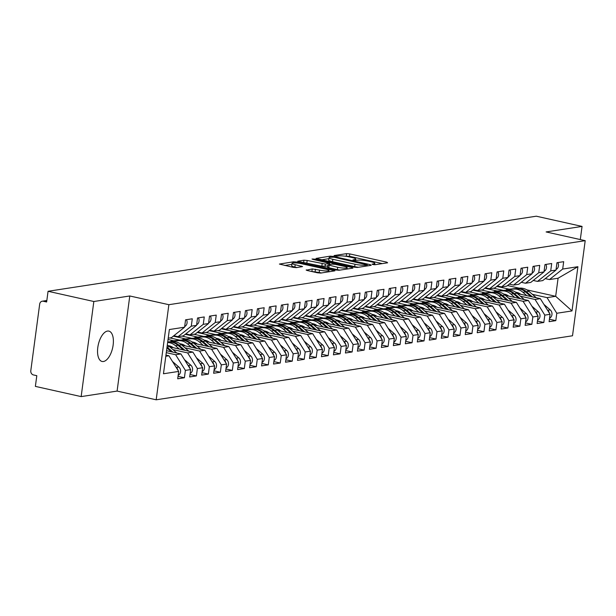 <?xml version="1.0" encoding="UTF-8"?>
<svg xmlns="http://www.w3.org/2000/svg" width="616" height="616" viewBox="0 0 616 616"><rect width="100%" height="100%" fill="white"/><g stroke="black" fill="none" stroke-linecap="round" stroke-linejoin="round"><path stroke-width="0.92" d="M372.849 264.526L375.113 264.718L387.61 262.793L386.733 262.154L349.803 253.915L346.577 253.638L334.08 255.555L336.952 256.202L338.569 255.948A7.631 1.217 7.6 0 1 348.895 256.834L351.975 257.526A7.631 1.217 7.6 0 1 355.779 259.113A7.631 1.217 7.6 0 1 354.778 259.567L352.937 259.913L353.776 260.26L357.65 260.206A7.631 1.217 7.6 0 1 367.975 261.099L371.055 261.785A7.631 1.217 7.6 0 1 374.859 263.371A7.631 1.217 7.6 0 1 373.858 263.825L372.018 264.172L372.849 264.526M103.434 361.507A15.554 7.346 102.6 0 0 112.913 346.5A15.554 7.346 102.6 0 0 108.855 331.108A15.554 7.346 102.6 0 0 107.492 331.069A15.554 7.346 102.6 0 0 98.013 346.077A15.554 7.346 102.6 0 0 102.079 361.469A15.554 7.346 102.6 0 0 103.434 361.507M306.291 269.846L307.161 270.486L317.525 272.803L320.751 273.073L334.942 270.801L296.827 262.062L293.593 261.785L279.41 264.064L293.108 267.352L296.335 267.629L302.587 266.574L295.195 264.688A6.383 1.016 7.6 0 1 292.015 263.363A6.383 1.016 7.6 0 1 301.486 263.725L325.795 269.146A6.383 1.016 7.6 0 1 328.975 270.478A6.383 1.016 7.6 0 1 319.504 270.116L312.227 268.938L306.237 270.208M580.303 239.57L582.058 226.419L536.282 216.201L48.063 291.283L46.639 301.986L43.297 301.239A3.642 3.157 -98.7 0 0 42.265 301.201A3.642 3.157 -98.7 0 0 39.686 304.104L30.8 370.678A3.642 3.157 -98.7 0 0 33.457 374.944L36.806 375.691L35.374 386.386L81.15 396.604L117.094 391.075L156.179 399.799L168.869 304.697L129.784 295.973L93.84 301.501L48.063 291.283M582.058 226.419L546.115 231.939L585.2 240.664L168.869 304.697M354.1 267.175L357.326 267.452L371.202 265.319L370.324 264.68L333.395 256.433L330.168 256.156L315.977 258.435L354.1 267.175M352.914 268.129L339.039 270.262L335.812 269.985L297.697 261.246L303.942 260.191L307.176 260.468L325.379 264.087L329.629 263.34L312.851 259.367L312.019 259.02L314.499 259.113L352.036 267.49L352.914 268.129M156.179 399.799L572.51 335.774L585.2 240.664M526.88 289.874L555.67 296.304L572.01 310.926L577.908 266.705L562.693 269.046L563.678 261.677L556.972 262.709L555.986 270.077L550.712 270.886L551.697 263.517L544.991 264.549L544.005 271.918L538.738 272.734L539.716 265.357L533.009 266.389L532.024 273.766L526.757 274.574L527.735 267.205L521.028 268.237L520.043 275.606L514.776 276.415L515.754 269.046L509.047 270.077L508.061 277.446L502.795 278.263L503.773 270.886L497.066 271.918L496.08 279.294L490.813 280.103L491.791 272.734L485.085 273.766L484.099 281.135L478.832 281.943L479.81 274.574L473.103 275.606L472.118 282.975L466.851 283.784L467.837 276.415L461.122 277.446L460.137 284.815L454.87 285.632L455.855 278.255L449.141 279.287L448.163 286.663L442.889 287.472L443.874 280.103L437.16 281.135L436.182 288.504L430.907 289.312L431.893 281.943L425.179 282.975L424.201 290.344L418.926 291.16L419.912 283.784L413.197 284.815L412.22 292.192L406.945 293L407.931 285.632L401.216 286.663L400.238 294.032L394.964 294.841L395.949 287.472L389.235 288.504L388.257 295.873L382.983 296.689L383.968 289.312L377.262 290.344L376.276 297.721L371.001 298.529L371.987 291.16L365.28 292.192L364.295 299.561L359.02 300.369L360.006 293L353.299 294.032L352.314 301.401L347.039 302.21L348.025 294.841L341.318 295.873L340.332 303.241L335.058 304.058L336.043 296.681L329.337 297.721L328.351 305.089L323.077 305.898L324.062 298.529L317.356 299.561L316.37 306.93L311.095 307.738L312.081 300.369L305.374 301.401L304.389 308.77L299.114 309.586L300.1 302.21L293.393 303.241L292.408 310.618L287.141 311.426L288.119 304.058L281.412 305.089L280.426 312.458L275.16 313.267L276.137 305.898L269.431 306.93L268.445 314.299L263.178 315.115L264.156 307.738L257.45 308.77L256.464 316.147L251.197 316.955L252.175 309.586L245.468 310.618L244.483 317.987L239.216 318.795L240.194 311.426L233.487 312.458L232.501 319.827L227.235 320.636L228.213 313.267L221.506 314.299L220.52 321.668L215.254 322.484L216.239 315.107L209.525 316.147L208.539 323.515L203.272 324.324L204.258 316.955L197.544 317.987L196.566 325.356L191.291 326.164L192.277 318.795L185.562 319.827L184.584 327.196L171.34 337.707L168.214 338.192M572.01 310.926L556.795 313.267L547.047 297.628L532.37 294.348M549.433 319.219L555.809 320.643L556.795 313.267M555.809 320.643L549.102 321.675L550.088 314.299L544.813 315.115L535.065 299.468L520.389 296.196M537.452 321.059L543.828 322.484L544.813 315.115M543.828 322.484L537.121 323.515L538.107 316.147L532.832 316.955L523.084 301.309L508.408 298.036M525.471 322.9L531.847 324.324L532.832 316.955M531.847 324.324L525.14 325.356L526.126 317.987L520.851 318.795L511.103 303.157L496.427 299.877M513.49 324.74L519.873 326.164L520.851 318.795M519.873 326.164L513.159 327.196L514.144 319.827L508.87 320.643L499.122 304.997L484.445 301.725M501.509 326.588L507.892 328.012L508.87 320.643M507.892 328.012L501.178 329.044L502.163 321.675L496.889 322.484L487.14 306.837L472.464 303.565M489.528 328.428L495.911 329.853L496.889 322.484M495.911 329.853L489.196 330.884L490.182 323.515L484.908 324.324L475.159 308.685L460.483 305.405M477.546 330.268L483.93 331.693L484.908 324.324M483.93 331.693L477.215 332.725L478.201 325.356L472.926 326.164L463.178 310.526L448.502 307.253M465.565 332.116L471.948 333.541L472.926 326.164M471.948 333.541L465.234 334.573L466.22 327.196L460.945 328.012L451.197 312.366L436.521 309.093M453.584 333.957L459.967 335.381L460.945 328.012M459.967 335.381L453.253 336.413L454.238 329.044L448.972 329.853L439.216 314.214L424.54 310.934M441.603 335.797L447.986 337.221L448.972 329.853M447.986 337.221L441.272 338.253L442.257 330.884L436.99 331.693L427.235 316.054L412.558 312.774M429.622 337.645L436.005 339.07L436.99 331.693M436.005 339.07L429.298 340.101L430.276 332.725L425.009 333.541L415.253 317.895L400.577 314.622M417.64 339.485L424.024 340.91L425.009 333.541M424.024 340.91L417.317 341.942L418.295 334.573L413.028 335.381L403.272 319.735L388.596 316.462M405.659 341.326L412.042 342.75L413.028 335.381M412.042 342.75L405.336 343.782L406.314 336.413L401.047 337.221L391.291 321.583L376.615 318.303M393.678 343.166L400.061 344.59L401.047 337.221M400.061 344.59L393.355 345.622L394.332 338.253L389.066 339.07L379.31 323.423L364.641 320.151M381.697 345.014L388.08 346.438L389.066 339.07M388.08 346.438L381.373 347.47L382.351 340.101L377.084 340.91L367.329 325.263L352.66 321.991M369.715 346.854L376.099 348.279L377.084 340.91M376.099 348.279L369.392 349.31L370.37 341.942L365.103 342.75L355.355 327.111L340.679 323.831M357.734 348.695L364.118 350.119L365.103 342.75M364.118 350.119L357.411 351.151L358.397 343.782L353.122 344.59L343.374 328.952L328.698 325.679M345.753 350.543L352.136 351.967L353.122 344.59M352.136 351.967L345.43 352.999L346.415 345.622L341.141 346.438L331.393 330.792L316.716 327.52M333.772 352.383L340.155 353.807L341.141 346.438M340.155 353.807L333.449 354.839L334.434 347.47L329.16 348.279L319.411 332.64L304.735 329.36M321.798 354.223L328.174 355.648L329.16 348.279M328.174 355.648L321.467 356.679L322.453 349.31L317.178 350.119L307.43 334.48L292.754 331.2M309.817 356.071L316.193 357.496L317.178 350.119M316.193 357.496L309.486 358.527L310.472 351.151L305.197 351.967L295.449 336.321L280.773 333.048M297.836 357.911L304.212 359.336L305.197 351.967M304.212 359.336L297.505 360.368L298.49 352.999L293.216 353.807L283.468 338.161L268.792 334.888M285.855 359.752L292.23 361.176L293.216 353.807M292.23 361.176L285.524 362.208L286.509 354.839L281.235 355.648L271.487 340.009L256.81 336.729M273.874 361.592L280.249 363.017L281.235 355.648M280.249 363.017L273.543 364.048L274.528 356.679L269.254 357.496L259.505 341.849L244.829 338.577M261.892 363.44L268.276 364.865L269.254 357.496M268.276 364.865L261.561 365.896L262.547 358.527L257.272 359.336L247.524 343.69L232.848 340.417M249.911 365.28L256.295 366.705L257.272 359.336M256.295 366.705L249.58 367.737L250.566 360.368L245.291 361.176L235.543 345.538L220.867 342.257M237.93 367.121L244.313 368.545L245.291 361.176M244.313 368.545L237.599 369.577L238.585 362.208L233.31 363.017L223.562 347.378L208.886 344.105M225.949 368.969L232.332 370.393L233.31 363.017M232.332 370.393L225.618 371.425L226.603 364.048L221.329 364.865L211.581 349.218L196.904 345.946M213.968 370.809L220.351 372.233L221.329 364.865M220.351 372.233L213.636 373.265L214.622 365.896L209.348 366.705L199.599 351.066L184.923 347.786M201.986 372.649L208.37 374.074L209.348 366.705M208.37 374.074L201.655 375.106L202.641 367.737L197.374 368.545L187.618 352.906L172.942 349.626M190.005 374.497L196.389 375.922L197.374 368.545M196.389 375.922L189.674 376.954L190.66 369.577L185.393 370.393L175.637 354.747L166.281 352.66M178.024 376.338L184.407 377.762L185.393 370.393M184.407 377.762L177.701 378.794L178.679 371.425L163.463 373.766L169.369 329.537L184.584 327.196M173.828 335.735L178.047 336.675L183.322 335.866L196.566 325.356M191.291 326.164L178.047 336.675M165.796 356.264L168.93 355.779L165.95 355.116M178.679 371.425L168.93 355.779M185.809 333.895L190.028 334.835L195.303 334.026L208.539 323.515M203.272 324.324L190.028 334.835M175.637 354.747L180.911 353.938L166.536 350.727M190.66 369.577L180.911 353.938M197.79 332.047L202.01 332.994L207.284 332.178L220.52 321.668M215.254 322.484L202.01 332.994M187.618 352.906L192.893 352.098L169.87 346.954M202.641 367.737L192.893 352.098M209.771 330.207L213.991 331.146L219.265 330.338L232.501 319.827M227.235 320.636L213.991 331.146M199.599 351.066L204.874 350.25L181.851 345.114M214.622 365.896L204.874 350.25M221.752 328.366L225.972 329.306L231.246 328.497L244.483 317.987M239.216 318.795L225.972 329.306M173.481 340.717L168.037 339.501M211.581 349.218L216.855 348.41L193.832 343.274M179.618 340.101L169.908 337.93M226.603 364.048L216.855 348.41M233.734 326.519L237.953 327.466L243.228 326.657L256.464 316.147M251.197 316.955L237.953 327.466M185.462 338.877L173.396 336.182L174.836 335.959M223.562 347.378L228.836 346.569L205.813 341.426M191.599 338.253L181.889 336.09M238.585 362.208L228.836 346.569M245.715 324.678L249.934 325.625L255.209 324.809L268.445 314.299M263.178 315.115L249.934 325.625M197.443 337.029L185.377 334.342L186.817 334.118M235.543 345.538L240.817 344.721L217.795 339.585M203.58 336.413L193.863 334.242M250.566 360.368L240.817 344.721M257.696 322.838L261.916 323.777L267.19 322.969L280.426 312.458M275.16 313.267L261.916 323.777M209.425 335.189L197.359 332.494L198.799 332.278M247.524 343.69L252.799 342.881L229.776 337.745M215.561 334.573L205.844 332.401M262.547 358.527L252.799 342.881M269.677 320.998L273.897 321.937L279.171 321.129L292.408 310.618M287.141 311.426L273.897 321.937M221.406 333.348L209.34 330.653L210.78 330.43M259.505 341.849L264.78 341.041L241.757 335.897M227.543 332.725L217.825 330.561M274.528 356.679L264.78 341.041M281.658 319.15L285.878 320.097L291.152 319.281L304.389 308.77M299.114 309.586L285.878 320.097M233.387 331.5L221.321 328.813L222.761 328.59M271.487 340.009L276.753 339.193L253.738 334.057M239.524 330.884L229.806 328.721M286.509 354.839L276.753 339.193M293.639 317.309L297.859 318.249L303.134 317.44L316.37 306.93M311.095 307.738L297.859 318.249M245.368 329.66L233.302 326.965L234.742 326.75M283.468 338.161L288.735 337.352L265.719 332.216M251.505 329.044L241.788 326.873M298.49 352.999L288.735 337.352M305.613 315.469L309.84 316.408L315.107 315.6L328.351 305.089M323.077 305.898L309.84 316.408M257.349 327.82L245.284 325.125L246.723 324.901M295.449 336.321L300.716 335.512L277.7 330.376M263.486 327.204L253.769 325.032M310.472 351.151L300.716 335.512M317.594 313.621L321.822 314.568L327.088 313.752L340.332 303.241M335.058 304.058L321.822 314.568M269.331 325.972L257.265 323.285L258.705 323.061M307.43 334.48L312.697 333.672L289.682 328.528M275.468 325.356L265.75 323.192M322.453 349.31L312.697 333.672M329.575 311.781L333.803 312.72L339.07 311.912L352.314 301.401M347.039 302.21L333.803 312.72M281.312 324.132L269.246 321.437L270.686 321.221M319.411 332.64L324.678 331.824L301.663 326.688M287.449 323.515L277.731 321.344M334.434 347.47L324.678 331.824M341.557 309.94L345.784 310.88L351.051 310.071L364.295 299.561M359.02 300.369L345.784 310.88M293.293 322.291L281.227 319.596L282.659 319.381M331.393 330.792L336.659 329.983L313.644 324.848M299.43 321.675L289.713 319.504M346.415 345.622L336.659 329.983M353.538 308.092L357.765 309.04L363.032 308.231L376.276 297.721M371.001 298.529L357.765 309.04M305.274 320.451L293.208 317.756L294.64 317.533M343.374 328.952L348.641 328.143L325.625 323M311.411 319.827L301.694 317.663M358.397 343.782L348.641 328.143M365.519 306.252L369.746 307.199L375.013 306.383L388.257 295.873M382.983 296.689L369.746 307.199M317.255 318.603L305.19 315.916L306.622 315.692M355.355 327.111L360.622 326.295L337.606 321.159M323.392 317.987L313.675 315.815M370.37 341.942L360.622 326.295M377.5 304.412L381.728 305.351L386.994 304.543L400.238 294.032M394.964 294.841L381.728 305.351M329.237 316.763L317.171 314.068L318.603 313.852M367.329 325.263L372.603 324.455L349.588 319.319M335.374 316.147L325.656 313.975M382.351 340.101L372.603 324.455M389.481 302.572L393.709 303.511L398.976 302.702L412.22 292.192M406.945 293L393.709 303.511M341.218 314.922L329.152 312.227L330.584 312.004M379.31 323.423L384.584 322.615L361.569 317.471M347.355 314.299L337.637 312.135M394.332 338.253L384.584 322.615M401.463 300.724L405.682 301.671L410.957 300.854L424.201 290.344M418.926 291.16L405.682 301.671M353.199 313.074L341.133 310.387L342.565 310.164M391.291 321.583L396.565 320.767L373.55 315.631M359.336 312.458L349.619 310.295M406.314 336.413L396.565 320.767M413.444 298.883L417.663 299.823L422.938 299.014L436.182 288.504M430.907 289.312L417.663 299.823M365.173 311.234L353.114 308.539L354.546 308.323M403.272 319.735L408.547 318.926L385.524 313.79M371.309 310.618L361.6 308.447M418.295 334.573L408.547 318.926M425.425 297.043L429.645 297.982L434.919 297.174L448.163 286.663M442.889 287.472L429.645 297.982M377.154 309.394L365.096 306.699L366.528 306.475M415.253 317.895L420.528 317.086L397.505 311.95M383.291 308.778L373.581 306.606M430.276 332.725L420.528 317.086M437.406 295.195L441.626 296.142L446.9 295.326L460.137 284.815M454.87 285.632L441.626 296.142M389.135 307.546L377.077 304.858L378.509 304.635M427.235 316.054L432.509 315.246L409.486 310.102M395.272 306.93L385.562 304.766M442.257 330.884L432.509 315.246M449.387 293.355L453.607 294.294L458.882 293.486L472.118 282.975M466.851 283.784L453.607 294.294M401.116 305.705L389.058 303.01L390.49 302.795M439.216 314.214L444.49 313.398L421.467 308.262M407.253 305.089L397.543 302.918M454.238 329.044L444.49 313.398M461.369 291.514L465.588 292.454L470.863 291.645L484.099 281.135M478.832 281.943L465.588 292.454M413.097 303.865L401.039 301.17L402.471 300.955M451.197 312.366L456.471 311.557L433.448 306.421M419.234 303.249L409.525 301.078M466.22 327.196L456.471 311.557M473.35 289.666L477.569 290.613L482.844 289.805L496.08 279.294M490.813 280.103L477.569 290.613M425.078 302.025L413.013 299.33L414.452 299.106M463.178 310.526L468.453 309.717L445.43 304.574M431.215 301.401L421.506 299.237M478.201 325.356L468.453 309.717M485.331 287.826L489.551 288.773L494.825 287.957L508.061 277.446M502.795 278.263L489.551 288.773M437.06 300.177L424.994 297.49L426.434 297.266M475.159 308.685L480.434 307.869L457.411 302.733M443.197 299.561L433.487 297.389M490.182 323.515L480.434 307.869M497.312 285.986L501.532 286.925L506.806 286.117L520.043 275.606M514.776 276.415L501.532 286.925M449.041 298.337L436.975 295.642L438.415 295.426M487.14 306.837L492.415 306.029L469.392 300.893M455.178 297.721L445.46 295.549M502.163 321.675L492.415 306.029M509.293 284.145L513.513 285.085L518.788 284.276L532.024 273.766M526.757 274.574L513.513 285.085M461.022 296.496L448.956 293.801L450.396 293.578M499.122 304.997L504.396 304.189L481.373 299.045M467.159 295.873L457.442 293.709M514.144 319.827L504.396 304.189M521.275 282.297L525.494 283.245L530.769 282.428L544.005 271.918M538.738 272.734L525.494 283.245M473.003 294.648L460.937 291.961L462.377 291.738M511.103 303.157L516.377 302.34L493.354 297.205M479.14 294.032L469.423 291.869M526.126 317.987L516.377 302.34M533.256 280.457L537.475 281.397L542.75 280.588L555.986 270.077M550.712 270.886L537.475 281.397M484.985 292.808L472.919 290.113L474.358 289.897M523.084 301.309L528.351 300.5L505.336 295.364M491.121 292.192L481.404 290.02M538.107 316.147L528.351 300.5M545.237 278.617L549.457 279.556L558.081 278.232L577.908 266.705M562.693 269.046L549.457 279.556M496.966 290.968L484.9 288.273L486.34 288.049M535.065 299.468L540.332 298.66L517.317 293.524M503.103 290.352L493.385 288.18M550.088 314.299L540.332 298.66M93.84 301.501L81.15 396.604M117.094 391.075L129.784 295.973M507.515 285.555L519.273 288.18M547.047 297.628L555.67 296.304L558.081 278.232M508.947 289.12L496.881 286.432L498.321 286.209M382.29 263.61L349.488 256.295L345.145 256.187M328.913 258.681L321.298 259.852M367.036 264.872L334.011 257.195L330.045 257.265A7.631 1.217 7.6 0 0 329.044 257.719A7.631 1.217 7.6 0 0 332.848 259.305L355.001 264.249A7.631 1.217 7.6 0 0 365.334 265.134L367.036 264.872L366.89 265.981M329.044 257.719L328.728 260.098A7.631 1.217 7.6 0 0 332.525 261.685L332.848 259.305M358.443 267.282A7.631 1.217 7.6 0 1 354.685 266.628L332.525 261.685M303.01 262.662L303.626 262.57L303.942 260.191M327.781 266.05L321.829 266.189L303.626 262.57M347 268.815L347.593 268.946M337.691 267.282A6.383 1.016 7.6 0 0 347.162 267.644A6.383 1.016 7.6 0 0 343.982 266.312L335.42 264.403L332.186 264.125L327.935 264.872L337.691 267.282L337.375 269.662A6.383 1.016 7.6 0 0 339.947 270.124M327.935 264.872L327.62 267.252L328.805 267.744L329.121 265.373M337.375 269.662L328.805 267.744M321.629 272.942A6.383 1.016 7.6 0 1 319.188 272.495L311.288 271.41M292.015 263.363L291.699 265.742A6.383 1.016 7.6 0 0 294.879 267.067L295.195 264.688M296.958 267.529L294.879 267.067M291.884 264.38L284.723 265.481M329.306 271.764L328.821 271.648M549.564 318.187A4.859 4.212 -98.7 0 0 551.951 314.645A4.859 4.212 -98.7 0 0 550.234 309.902L543.913 304.389M536.282 297.751L528.936 291.36A15.308 13.267 -98.7 0 0 519.696 288.142L510.656 289.096L516.223 288.681A15.308 13.267 81.3 0 1 525.456 291.892L530.776 296.527M520.766 294.286A12.151 10.534 -98.7 0 0 515.7 292.23M519.696 288.142L507.03 289.405L508.839 289.443L508.885 289.951M526.795 295.634L522.946 292.284A15.308 13.267 -98.7 0 0 513.706 289.066L508.839 289.443M517.178 288.534A15.308 13.267 81.3 0 1 526.418 291.745L532.293 296.866M547.416 310.025L547.724 310.287A4.859 4.212 81.3 0 1 549.364 313.144M557.85 262.57A4.859 4.212 81.3 0 1 558.458 265.912A4.859 4.212 81.3 0 1 556.071 269.454M537.591 320.027A4.859 4.212 -98.7 0 0 539.978 316.485A4.859 4.212 -98.7 0 0 538.261 311.742L531.931 306.237M524.301 299.599L516.955 293.201A15.308 13.267 -98.7 0 0 507.715 289.99L498.675 290.937L504.242 290.521A15.308 13.267 81.3 0 1 513.475 293.74L518.803 298.367M508.785 296.134A12.151 10.534 -98.7 0 0 503.719 294.071M507.715 289.99L495.056 291.252L496.858 291.291L496.904 291.799M514.814 297.482L510.964 294.125A15.308 13.267 -98.7 0 0 501.724 290.906L496.858 291.291M505.197 290.375A15.308 13.267 81.3 0 1 514.437 293.593L520.32 298.706M535.435 311.865L535.743 312.127A4.859 4.212 81.3 0 1 537.383 314.984M525.61 321.868A4.859 4.212 -98.7 0 0 527.997 318.333A4.859 4.212 -98.7 0 0 526.28 313.582L519.95 308.077M512.32 301.44L504.974 295.049A15.308 13.267 -98.7 0 0 495.734 291.83L486.694 292.785L492.261 292.361A15.308 13.267 81.3 0 1 501.493 295.58L506.822 300.208M496.804 297.975A12.151 10.534 -98.7 0 0 491.737 295.919M495.734 291.83L483.075 293.093L484.877 293.131L484.923 293.639M502.833 299.322L498.983 295.965A15.308 13.267 -98.7 0 0 489.743 292.754L484.877 293.131M493.216 292.215A15.308 13.267 81.3 0 1 502.456 295.434L508.339 300.546M523.454 313.706L523.762 313.968A4.859 4.212 81.3 0 1 525.402 316.824M513.629 323.716A4.859 4.212 -98.7 0 0 516.015 320.174A4.859 4.212 -98.7 0 0 514.298 315.423L507.969 309.917M500.338 303.28L492.993 296.889A15.308 13.267 -98.7 0 0 483.752 293.67L474.713 294.625L480.28 294.209A15.308 13.267 81.3 0 1 489.512 297.42L494.841 302.056M484.823 299.815A12.151 10.534 -98.7 0 0 479.756 297.759M483.752 293.67L471.094 294.933L472.895 294.972L472.949 295.48M490.852 301.162L487.002 297.813A15.308 13.267 -98.7 0 0 477.762 294.594L472.895 294.972M481.235 294.055A15.308 13.267 81.3 0 1 490.475 297.274L496.357 302.394M511.473 315.546L511.781 315.815A4.859 4.212 81.3 0 1 513.421 318.672M501.647 325.556A4.859 4.212 -98.7 0 0 504.034 322.014A4.859 4.212 -98.7 0 0 502.317 317.271L495.988 311.765M488.357 305.12L481.011 298.729A15.308 13.267 -98.7 0 0 471.771 295.511L462.732 296.465L468.299 296.05A15.308 13.267 81.3 0 1 477.539 299.268L482.859 303.896M472.842 301.663A12.151 10.534 -98.7 0 0 467.775 299.599M471.771 295.511L459.113 296.781L460.914 296.82L460.968 297.328M478.871 303.01L475.021 299.653A15.308 13.267 -98.7 0 0 465.781 296.435L460.914 296.82M469.253 295.903A15.308 13.267 81.3 0 1 478.493 299.122L484.376 304.235M499.499 317.394L499.799 317.656A4.859 4.212 81.3 0 1 501.439 320.512M545.868 264.418A4.859 4.212 81.3 0 1 546.477 267.76A4.859 4.212 81.3 0 1 544.09 271.294M533.887 266.258A4.859 4.212 81.3 0 1 534.495 269.6A4.859 4.212 81.3 0 1 532.108 273.142M521.906 268.099A4.859 4.212 81.3 0 1 522.514 271.44A4.859 4.212 81.3 0 1 520.127 274.982M509.925 269.939A4.859 4.212 81.3 0 1 510.533 273.288A4.859 4.212 81.3 0 1 508.146 276.823M489.666 327.396A4.859 4.212 -98.7 0 0 492.053 323.854A4.859 4.212 -98.7 0 0 490.336 319.111L484.007 313.606M476.376 306.968L469.03 300.577A15.308 13.267 -98.7 0 0 459.79 297.359L450.75 298.306L456.317 297.89A15.308 13.267 81.3 0 1 465.557 301.108L470.878 305.736M460.86 303.503A12.151 10.534 -98.7 0 0 455.794 301.447M459.79 297.359L447.131 298.621L448.933 298.66L448.987 299.168M466.897 304.851L463.04 301.494A15.308 13.267 -98.7 0 0 453.8 298.275L448.933 298.66M457.28 297.744A15.308 13.267 81.3 0 1 466.512 300.962L472.395 306.075M487.518 319.234L487.818 319.496A4.859 4.212 81.3 0 1 489.458 322.353M497.944 271.787A4.859 4.212 81.3 0 1 498.552 275.129A4.859 4.212 81.3 0 1 496.165 278.671M477.685 329.244A4.859 4.212 -98.7 0 0 480.072 325.702A4.859 4.212 -98.7 0 0 478.355 320.951L472.025 315.446M464.395 308.809L457.049 302.418A15.308 13.267 -98.7 0 0 447.809 299.199L438.769 300.154L444.336 299.73A15.308 13.267 81.3 0 1 453.576 302.949L458.897 307.584M448.879 305.344A12.151 10.534 -98.7 0 0 443.813 303.288M447.809 299.199L435.15 300.462L436.952 300.5L437.006 301.008M454.916 306.691L451.058 303.341A15.308 13.267 -98.7 0 0 441.818 300.123L436.952 300.5M445.299 299.584A15.308 13.267 81.3 0 1 454.531 302.803L460.414 307.923M475.537 321.075L475.837 321.344A4.859 4.212 81.3 0 1 477.477 324.201M465.704 331.085A4.859 4.212 -98.7 0 0 468.091 327.543A4.859 4.212 -98.7 0 0 466.374 322.799L460.044 317.294M452.413 310.649L445.068 304.258A15.308 13.267 -98.7 0 0 435.828 301.039L426.788 301.994L432.355 301.578A15.308 13.267 81.3 0 1 441.595 304.797L446.916 309.425M436.898 307.192A12.151 10.534 -98.7 0 0 431.831 305.128M435.828 301.039L423.169 302.31L424.971 302.348L425.025 302.849M442.935 308.539L439.077 305.182A15.308 13.267 -98.7 0 0 429.837 301.963L424.971 302.348M433.317 301.432A15.308 13.267 81.3 0 1 442.55 304.643L448.433 309.763M463.555 322.923L463.856 323.184A4.859 4.212 81.3 0 1 465.496 326.041M453.723 332.925A4.859 4.212 -98.7 0 0 456.11 329.383A4.859 4.212 -98.7 0 0 454.392 324.64L448.063 319.134M440.432 312.497L433.087 306.098A15.308 13.267 -98.7 0 0 423.847 302.887L414.807 303.834L420.374 303.418A15.308 13.267 81.3 0 1 429.614 306.637L434.935 311.265M424.917 309.032A12.151 10.534 -98.7 0 0 419.85 306.968M423.847 302.887L411.188 304.15L412.99 304.189L413.043 304.697M430.954 310.379L427.096 307.022A15.308 13.267 -98.7 0 0 417.856 303.804L412.99 304.189M421.336 303.272A15.308 13.267 81.3 0 1 430.569 306.491L436.451 311.604M451.574 324.763L451.875 325.025A4.859 4.212 81.3 0 1 453.515 327.881M441.741 334.765A4.859 4.212 -98.7 0 0 444.128 331.231A4.859 4.212 -98.7 0 0 442.411 326.48L436.082 320.975M428.451 314.337L421.105 307.946A15.308 13.267 -98.7 0 0 411.865 304.728L402.825 305.682L408.393 305.259A15.308 13.267 81.3 0 1 417.633 308.477L422.953 313.113M412.936 310.872A12.151 10.534 -98.7 0 0 407.869 308.816M411.865 304.728L399.207 305.99L401.008 306.029L401.062 306.537M418.972 312.22L415.115 308.862A15.308 13.267 -98.7 0 0 405.875 305.651L401.008 306.029M409.355 305.113A15.308 13.267 81.3 0 1 418.587 308.331L424.47 313.452M439.593 326.603L439.893 326.873A4.859 4.212 81.3 0 1 441.533 329.729M485.962 273.627A4.859 4.212 81.3 0 1 486.571 276.969A4.859 4.212 81.3 0 1 484.184 280.511M473.989 275.468A4.859 4.212 81.3 0 1 474.59 278.809A4.859 4.212 81.3 0 1 472.202 282.351M462.008 277.315A4.859 4.212 81.3 0 1 462.608 280.657A4.859 4.212 81.3 0 1 460.221 284.192M450.027 279.156A4.859 4.212 81.3 0 1 450.627 282.498A4.859 4.212 81.3 0 1 448.24 286.04M429.76 336.613A4.859 4.212 -98.7 0 0 432.147 333.071A4.859 4.212 -98.7 0 0 430.43 328.328L424.101 322.815M416.47 316.177L409.124 309.786A15.308 13.267 -98.7 0 0 399.892 306.568L390.852 307.523L396.411 307.107A15.308 13.267 81.3 0 1 405.651 310.318L410.972 314.953M400.954 312.712A12.151 10.534 -98.7 0 0 395.895 310.656M399.892 306.568L387.225 307.831L389.027 307.869L389.081 308.377M406.991 314.06L403.133 310.71A15.308 13.267 -98.7 0 0 393.901 307.492L389.027 307.869M397.374 306.96A15.308 13.267 81.3 0 1 406.606 310.171L412.489 315.292M427.612 328.451L427.912 328.713A4.859 4.212 81.3 0 1 429.552 331.57M417.779 338.454A4.859 4.212 -98.7 0 0 420.166 334.911A4.859 4.212 -98.7 0 0 418.449 330.168L412.119 324.663M404.489 318.025L397.143 311.627A15.308 13.267 -98.7 0 0 387.911 308.416L378.871 309.363L384.43 308.947A15.308 13.267 81.3 0 1 393.67 312.166L398.991 316.793M388.973 314.56A12.151 10.534 -98.7 0 0 383.914 312.497M387.911 308.416L375.244 309.679L377.054 309.717L377.1 310.225M395.01 315.908L391.152 312.551A15.308 13.267 -98.7 0 0 381.92 309.332L377.054 309.717M385.393 308.801A15.308 13.267 81.3 0 1 394.625 312.019L400.508 317.132M415.631 330.291L415.931 330.553A4.859 4.212 81.3 0 1 417.579 333.41M405.798 340.294A4.859 4.212 -98.7 0 0 408.185 336.76A4.859 4.212 -98.7 0 0 406.468 332.009L400.138 326.503M392.507 319.866L385.162 313.475A15.308 13.267 -98.7 0 0 375.929 310.256L366.89 311.211L372.449 310.787A15.308 13.267 81.3 0 1 381.689 314.006L387.01 318.634M376.992 316.401A12.151 10.534 -98.7 0 0 371.933 314.345M375.929 310.256L363.263 311.519L365.072 311.557L365.119 312.066M383.029 317.748L379.171 314.391A15.308 13.267 -98.7 0 0 369.939 311.18L365.072 311.557M373.411 310.641A15.308 13.267 81.3 0 1 382.644 313.86L388.527 318.973M403.649 332.132L403.95 332.394A4.859 4.212 81.3 0 1 405.598 335.25M393.817 342.142A4.859 4.212 -98.7 0 0 396.203 338.6A4.859 4.212 -98.7 0 0 394.486 333.849L388.157 328.343M380.526 321.706L373.18 315.315A15.308 13.267 -98.7 0 0 363.948 312.096L354.908 313.051L360.468 312.635A15.308 13.267 81.3 0 1 369.708 315.846L375.029 320.482M365.011 318.241A12.151 10.534 -98.7 0 0 359.952 316.185M363.948 312.096L351.282 313.359L353.091 313.398L353.137 313.906M371.048 319.589L367.19 316.239A15.308 13.267 -98.7 0 0 357.958 313.02L353.091 313.398M361.43 312.481A15.308 13.267 81.3 0 1 370.663 315.7L376.545 320.82M391.668 333.972L391.969 334.242A4.859 4.212 81.3 0 1 393.616 337.098M381.835 343.982A4.859 4.212 -98.7 0 0 384.222 340.44A4.859 4.212 -98.7 0 0 382.505 335.697L376.176 330.191M368.545 323.546L361.199 317.155A15.308 13.267 -98.7 0 0 351.967 313.937L342.927 314.892L348.487 314.476A15.308 13.267 81.3 0 1 357.727 317.694L363.047 322.322M353.03 320.089A12.151 10.534 -98.7 0 0 347.971 318.025M351.967 313.937L339.3 315.207L341.11 315.246L341.156 315.754M359.066 321.437L355.209 318.079A15.308 13.267 -98.7 0 0 345.976 314.861L341.11 315.246M349.449 314.329A15.308 13.267 81.3 0 1 358.681 317.548L364.564 322.661M379.687 335.82L379.987 336.082A4.859 4.212 81.3 0 1 381.635 338.939M438.045 280.996A4.859 4.212 81.3 0 1 438.646 284.338A4.859 4.212 81.3 0 1 436.259 287.88M426.064 282.844A4.859 4.212 81.3 0 1 426.665 286.186A4.859 4.212 81.3 0 1 424.278 289.72M414.083 284.684A4.859 4.212 81.3 0 1 414.683 288.026A4.859 4.212 81.3 0 1 412.297 291.568M402.102 286.525A4.859 4.212 81.3 0 1 402.71 289.866A4.859 4.212 81.3 0 1 400.323 293.409M390.12 288.365A4.859 4.212 81.3 0 1 390.729 291.715A4.859 4.212 81.3 0 1 388.342 295.249M369.854 345.822A4.859 4.212 -98.7 0 0 372.241 342.28A4.859 4.212 -98.7 0 0 370.524 337.537L364.195 332.032M356.564 325.394L349.218 319.003A15.308 13.267 -98.7 0 0 339.986 315.785L330.946 316.74L336.513 316.316A15.308 13.267 81.3 0 1 345.745 319.535L351.066 324.162M341.048 321.929A12.151 10.534 -98.7 0 0 335.99 319.873M339.986 315.785L327.319 317.048L329.129 317.086L329.175 317.594M347.085 323.277L343.228 319.92A15.308 13.267 -98.7 0 0 333.995 316.701L329.129 317.086M337.468 316.17A15.308 13.267 81.3 0 1 346.708 319.388L352.583 324.501M367.706 337.66L368.006 337.922A4.859 4.212 81.3 0 1 369.654 340.779M378.139 290.213A4.859 4.212 81.3 0 1 378.748 293.555A4.859 4.212 81.3 0 1 376.361 297.097M357.873 347.67A4.859 4.212 -98.7 0 0 360.26 344.128A4.859 4.212 -98.7 0 0 358.543 339.377L352.213 333.872M344.583 327.235L337.237 320.844A15.308 13.267 -98.7 0 0 328.005 317.625L318.965 318.58L324.532 318.156A15.308 13.267 81.3 0 1 333.764 321.375L339.085 326.01M329.067 323.77A12.151 10.534 -98.7 0 0 324.008 321.714M328.005 317.625L315.338 318.888L317.148 318.926L317.194 319.435M335.104 325.117L331.246 321.768A15.308 13.267 -98.7 0 0 322.014 318.549L317.148 318.926M325.487 318.01A15.308 13.267 81.3 0 1 334.727 321.229L340.602 326.349M355.725 339.501L356.025 339.77A4.859 4.212 81.3 0 1 357.673 342.627M366.158 292.053A4.859 4.212 81.3 0 1 366.766 295.395A4.859 4.212 81.3 0 1 364.379 298.937M345.892 349.511A4.859 4.212 -98.7 0 0 348.279 345.969A4.859 4.212 -98.7 0 0 346.562 341.226L340.232 335.72M332.601 329.075L325.256 322.684A15.308 13.267 -98.7 0 0 316.023 319.465L306.984 320.42L312.551 320.004A15.308 13.267 81.3 0 1 321.783 323.223L327.104 327.851M317.086 325.618A12.151 10.534 -98.7 0 0 312.027 323.554M316.023 319.465L303.357 320.736L305.166 320.774L305.213 321.275M323.123 326.965L319.265 323.608A15.308 13.267 -98.7 0 0 310.033 320.389L305.166 320.774M313.505 319.858A15.308 13.267 81.3 0 1 322.745 323.069L328.621 328.189M343.743 341.349L344.051 341.611A4.859 4.212 81.3 0 1 345.692 344.467M354.177 293.894A4.859 4.212 81.3 0 1 354.785 297.235A4.859 4.212 81.3 0 1 352.398 300.777M333.911 351.351A4.859 4.212 -98.7 0 0 336.298 347.809A4.859 4.212 -98.7 0 0 334.58 343.066L328.251 337.56M320.628 330.923L313.275 324.524A15.308 13.267 -98.7 0 0 304.042 321.313L295.002 322.26L300.57 321.845A15.308 13.267 81.3 0 1 309.802 325.063L315.123 329.691M305.105 327.458A12.151 10.534 -98.7 0 0 300.046 325.394M304.042 321.313L291.376 322.576L293.185 322.615L293.231 323.123M311.142 328.805L307.284 325.448A15.308 13.267 -98.7 0 0 298.052 322.23L293.185 322.615M301.524 321.698A15.308 13.267 81.3 0 1 310.764 324.917L316.639 330.03M331.762 343.189L332.07 343.451A4.859 4.212 81.3 0 1 333.71 346.308M342.196 295.742A4.859 4.212 81.3 0 1 342.804 299.083A4.859 4.212 81.3 0 1 340.417 302.618M321.929 353.191A4.859 4.212 -98.7 0 0 324.316 349.657A4.859 4.212 -98.7 0 0 322.599 344.906L316.278 339.401M308.647 332.763L301.293 326.372A15.308 13.267 -98.7 0 0 292.061 323.154L283.021 324.108L288.588 323.685A15.308 13.267 81.3 0 1 297.821 326.904L303.141 331.539M293.124 329.298A12.151 10.534 -98.7 0 0 288.065 327.242M292.061 323.154L279.395 324.416L281.204 324.455L281.25 324.963M299.16 330.646L295.303 327.288A15.308 13.267 -98.7 0 0 286.07 324.078L281.204 324.455M289.543 323.539A15.308 13.267 81.3 0 1 298.783 326.757L304.658 331.878M319.781 345.029L320.089 345.299A4.859 4.212 81.3 0 1 321.729 348.156M330.215 297.582A4.859 4.212 81.3 0 1 330.823 300.924A4.859 4.212 81.3 0 1 328.436 304.466M309.948 355.039A4.859 4.212 -98.7 0 0 312.335 351.497A4.859 4.212 -98.7 0 0 310.618 346.754L304.296 341.241M296.666 334.603L289.32 328.213A15.308 13.267 -98.7 0 0 280.08 324.994L271.04 325.949L276.607 325.533A15.308 13.267 81.3 0 1 285.839 328.744L291.16 333.379M281.15 331.139A12.151 10.534 -98.7 0 0 276.084 329.083M280.08 324.994L267.413 326.257L269.223 326.295L269.269 326.803M287.179 332.486L283.329 329.137A15.308 13.267 -98.7 0 0 274.089 325.918L269.223 326.295M277.562 325.387A15.308 13.267 81.3 0 1 286.802 328.598L292.677 333.718M307.8 346.877L308.108 347.139A4.859 4.212 81.3 0 1 309.748 349.996M318.233 299.422A4.859 4.212 81.3 0 1 318.842 302.764A4.859 4.212 81.3 0 1 316.455 306.306M297.967 356.88A4.859 4.212 -98.7 0 0 300.354 353.338A4.859 4.212 -98.7 0 0 298.637 348.594L292.315 343.089M284.684 336.452L277.339 330.053A15.308 13.267 -98.7 0 0 268.099 326.842L259.059 327.789L264.626 327.373A15.308 13.267 81.3 0 1 273.858 330.592L279.179 335.22M269.169 332.986A12.151 10.534 -98.7 0 0 264.102 330.923M268.099 326.842L255.432 328.105L257.242 328.143L257.288 328.651M275.198 334.334L271.348 330.977A15.308 13.267 -98.7 0 0 262.108 327.758L257.242 328.143M265.581 327.227A15.308 13.267 81.3 0 1 274.821 330.445L280.696 335.558M295.819 348.718L296.127 348.979A4.859 4.212 81.3 0 1 297.767 351.836M306.252 301.27A4.859 4.212 81.3 0 1 306.86 304.612A4.859 4.212 81.3 0 1 304.473 308.146M285.993 358.72A4.859 4.212 -98.7 0 0 288.38 355.186A4.859 4.212 -98.7 0 0 286.663 350.435L280.334 344.929M272.703 338.292L265.357 331.901A15.308 13.267 -98.7 0 0 256.117 328.682L247.078 329.637L252.645 329.214A15.308 13.267 81.3 0 1 261.877 332.432L267.205 337.06M257.188 334.827A12.151 10.534 -98.7 0 0 252.121 332.771M256.117 328.682L243.459 329.945L245.26 329.983L245.307 330.492M263.217 336.174L259.367 332.817A15.308 13.267 -98.7 0 0 250.127 329.606L245.26 329.983M253.6 329.067A15.308 13.267 81.3 0 1 262.84 332.286L268.722 337.399M283.837 350.558L284.145 350.82A4.859 4.212 81.3 0 1 285.786 353.676M294.271 303.111A4.859 4.212 81.3 0 1 294.879 306.452A4.859 4.212 81.3 0 1 292.492 309.994M274.012 360.568A4.859 4.212 -98.7 0 0 276.399 357.026A4.859 4.212 -98.7 0 0 274.682 352.275L268.353 346.77M260.722 340.132L253.376 333.741A15.308 13.267 -98.7 0 0 244.136 330.522L235.096 331.477L240.664 331.062A15.308 13.267 81.3 0 1 249.896 334.272L255.224 338.908M245.207 336.667A12.151 10.534 -98.7 0 0 240.14 334.611M244.136 330.522L231.477 331.785L233.279 331.824L233.325 332.332M251.236 338.015L247.386 334.665A15.308 13.267 -98.7 0 0 238.146 331.447L233.279 331.824M241.618 330.908A15.308 13.267 81.3 0 1 250.858 334.126L256.741 339.247M271.856 352.398L272.164 352.668A4.859 4.212 81.3 0 1 273.804 355.524M282.29 304.951A4.859 4.212 81.3 0 1 282.898 308.293A4.859 4.212 81.3 0 1 280.511 311.835M262.031 362.408A4.859 4.212 -98.7 0 0 264.418 358.866A4.859 4.212 -98.7 0 0 262.701 354.123L256.371 348.618M248.741 341.972L241.395 335.581A15.308 13.267 -98.7 0 0 232.155 332.363L223.115 333.318L228.682 332.902A15.308 13.267 81.3 0 1 237.915 336.12L243.243 340.748M233.225 338.515A12.151 10.534 -98.7 0 0 228.159 336.452M232.155 332.363L219.496 333.633L221.298 333.672L221.352 334.18M239.254 339.863L235.404 336.505A15.308 13.267 -98.7 0 0 226.164 333.287L221.298 333.672M229.637 332.755A15.308 13.267 81.3 0 1 238.877 335.974L244.76 341.087M259.875 354.246L260.183 354.508A4.859 4.212 81.3 0 1 261.823 357.365M270.309 306.791A4.859 4.212 81.3 0 1 270.917 310.141A4.859 4.212 81.3 0 1 268.53 313.675M250.05 364.249A4.859 4.212 -98.7 0 0 252.437 360.707A4.859 4.212 -98.7 0 0 250.72 355.963L244.39 350.458M236.76 343.82L229.414 337.429A15.308 13.267 -98.7 0 0 220.174 334.211L211.134 335.166L216.701 334.742A15.308 13.267 81.3 0 1 225.941 337.961L231.262 342.588M221.244 340.355A12.151 10.534 -98.7 0 0 216.178 338.3M220.174 334.211L207.515 335.474L209.317 335.512L209.371 336.02M227.273 341.703L223.423 338.346A15.308 13.267 -98.7 0 0 214.183 335.127L209.317 335.512M217.656 334.596A15.308 13.267 81.3 0 1 226.896 337.814L232.779 342.927M247.901 356.087L248.202 356.348A4.859 4.212 81.3 0 1 249.842 359.205M258.327 308.639A4.859 4.212 81.3 0 1 258.936 311.981A4.859 4.212 81.3 0 1 256.549 315.523M238.069 366.096A4.859 4.212 -98.7 0 0 240.456 362.555A4.859 4.212 -98.7 0 0 238.739 357.804L232.409 352.298M224.778 345.661L217.433 339.27A15.308 13.267 -98.7 0 0 208.193 336.051L199.153 337.006L204.72 336.582A15.308 13.267 81.3 0 1 213.96 339.801L219.281 344.436M209.263 342.196A12.151 10.534 -98.7 0 0 204.196 340.14M208.193 336.051L195.534 337.314L197.336 337.352L197.39 337.861M215.3 343.543L211.442 340.194A15.308 13.267 -98.7 0 0 202.202 336.975L197.336 337.352M205.682 336.436A15.308 13.267 81.3 0 1 214.915 339.655L220.798 344.775M235.92 357.927L236.221 358.196A4.859 4.212 81.3 0 1 237.861 361.053M246.346 310.479A4.859 4.212 81.3 0 1 246.954 313.821A4.859 4.212 81.3 0 1 244.567 317.363M226.087 367.937A4.859 4.212 -98.7 0 0 228.474 364.395A4.859 4.212 -98.7 0 0 226.757 359.652L220.428 354.146M212.797 347.501L205.451 341.11A15.308 13.267 -98.7 0 0 196.211 337.891L187.172 338.846L192.739 338.43A15.308 13.267 81.3 0 1 201.979 341.649L207.299 346.277M197.282 344.044A12.151 10.534 -98.7 0 0 192.215 341.98M196.211 337.891L183.553 339.162L185.354 339.2L185.408 339.701M203.319 345.391L199.461 342.034A15.308 13.267 -98.7 0 0 190.221 338.815L185.354 339.2M193.701 338.284A15.308 13.267 81.3 0 1 202.934 341.495L208.816 346.615M223.939 359.775L224.239 360.037A4.859 4.212 81.3 0 1 225.88 362.893M234.365 312.32A4.859 4.212 81.3 0 1 234.973 315.661A4.859 4.212 81.3 0 1 232.586 319.204M214.106 369.777A4.859 4.212 -98.7 0 0 216.493 366.235A4.859 4.212 -98.7 0 0 214.776 361.492L208.447 355.986M200.816 349.349L193.47 342.95A15.308 13.267 -98.7 0 0 184.23 339.739L175.19 340.687L180.757 340.271A15.308 13.267 81.3 0 1 189.998 343.489L195.318 348.117M185.3 345.884A12.151 10.534 -98.7 0 0 180.234 343.82M184.23 339.739L171.571 341.002L173.373 341.041L173.427 341.549M191.337 347.231L187.48 343.874A15.308 13.267 -98.7 0 0 178.24 340.656L173.373 341.041M181.72 340.124A15.308 13.267 81.3 0 1 190.952 343.343L196.835 348.456M211.958 361.615L212.258 361.877A4.859 4.212 81.3 0 1 213.898 364.734M222.391 314.168A4.859 4.212 81.3 0 1 222.992 317.51A4.859 4.212 81.3 0 1 220.605 321.044M202.125 371.617A4.859 4.212 -98.7 0 0 204.512 368.083A4.859 4.212 -98.7 0 0 202.795 363.332L196.466 357.827M173.319 347.724A12.151 10.534 -98.7 0 0 168.253 345.668M167.683 342.126L169.739 341.965A15.308 13.267 81.3 0 1 178.971 345.183L184.854 350.304M188.835 351.189L181.489 344.798A15.308 13.267 -98.7 0 0 172.249 341.58L167.714 341.934M167.675 342.203L168.776 342.111A15.308 13.267 81.3 0 1 178.016 345.33L183.337 349.965M179.356 349.072L175.498 345.715A15.308 13.267 -98.7 0 0 167.637 342.473M199.977 363.455L200.277 363.725A4.859 4.212 81.3 0 1 201.917 366.582M210.41 316.008A4.859 4.212 81.3 0 1 211.011 319.35A4.859 4.212 81.3 0 1 208.624 322.892M190.144 373.465A4.859 4.212 -98.7 0 0 192.531 369.923A4.859 4.212 -98.7 0 0 190.814 365.18L184.484 359.667M166.913 347.94L171.356 351.805M167.375 350.912L166.605 350.242M176.854 353.03L169.508 346.639A15.308 13.267 -98.7 0 0 167.298 345.06M167.028 347.054L172.873 352.144M187.996 365.303L188.296 365.565A4.859 4.212 81.3 0 1 189.936 368.422M198.429 317.848A4.859 4.212 81.3 0 1 199.03 321.19A4.859 4.212 81.3 0 1 196.643 324.732M178.163 375.306A4.859 4.212 -98.7 0 0 180.55 371.764A4.859 4.212 -98.7 0 0 178.833 367.02L172.503 361.515M176.014 367.144L176.315 367.406A4.859 4.212 81.3 0 1 177.955 370.262M186.448 319.696A4.859 4.212 81.3 0 1 187.048 323.038A4.859 4.212 81.3 0 1 184.661 326.572M46.808 300.7L43.297 301.239M373.743 264.672L373.858 263.825M354.662 260.414L354.778 259.567M346.261 256.017L346.577 253.638M349.488 256.295L349.803 253.915M386.625 262.947L386.733 262.154M330.022 257.265L330.168 256.156M333.31 257.065L333.395 256.433M370.224 265.465L370.324 264.68M354.685 266.628L355.001 264.249M365.18 266.243L365.334 265.134M306.853 262.847L307.176 260.468M321.829 266.189L322.153 263.81M325.063 266.466L325.379 264.087M329.167 264.587L329.314 263.486M314.414 259.713L314.499 259.113M351.936 268.283L352.036 267.49M311.912 271.31L312.227 268.938M315.138 271.587L315.454 269.215M319.188 272.495L319.504 270.116M301.293 266.867L301.401 266.074M293.447 262.916L293.593 261.785M296.696 263.001L296.827 262.062M333.649 271.094L333.749 270.301M516.223 288.681L513.706 289.066M525.456 291.892L522.946 292.284M528.936 291.36L526.418 291.745M550.234 309.902L547.724 310.287M504.242 290.521L501.724 290.906M513.475 293.74L510.964 294.125M516.955 293.201L514.437 293.593M538.261 311.742L535.743 312.127M492.261 292.361L489.743 292.754M501.493 295.58L498.983 295.965M504.974 295.049L502.456 295.434M526.28 313.582L523.762 313.968M480.28 294.209L477.762 294.594M489.512 297.42L487.002 297.813M492.993 296.889L490.475 297.274M514.298 315.423L511.781 315.815M468.299 296.05L465.781 296.435M477.539 299.268L475.021 299.653M481.011 298.729L478.493 299.122M502.317 317.271L499.799 317.656M456.317 297.89L453.8 298.275M465.557 301.108L463.04 301.494M469.03 300.577L466.512 300.962M490.336 319.111L487.818 319.496M444.336 299.73L441.818 300.123M453.576 302.949L451.058 303.341M457.049 302.418L454.531 302.803M478.355 320.951L475.837 321.344M432.355 301.578L429.837 301.963M441.595 304.797L439.077 305.182M445.068 304.258L442.55 304.643M466.374 322.799L463.856 323.184M420.374 303.418L417.856 303.804M429.614 306.637L427.096 307.022M433.087 306.098L430.569 306.491M454.392 324.64L451.875 325.025M408.393 305.259L405.875 305.651M417.633 308.477L415.115 308.862M421.105 307.946L418.587 308.331M442.411 326.48L439.893 326.873M396.411 307.107L393.901 307.492M405.651 310.318L403.133 310.71M409.124 309.786L406.606 310.171M430.43 328.328L427.912 328.713M384.43 308.947L381.92 309.332M393.67 312.166L391.152 312.551M397.143 311.627L394.625 312.019M418.449 330.168L415.931 330.553M372.449 310.787L369.939 311.18M381.689 314.006L379.171 314.391M385.162 313.475L382.644 313.86M406.468 332.009L403.95 332.394M360.468 312.635L357.958 313.02M369.708 315.846L367.19 316.239M373.18 315.315L370.663 315.7M394.486 333.849L391.969 334.242M348.487 314.476L345.976 314.861M357.727 317.694L355.209 318.079M361.199 317.155L358.681 317.548M382.505 335.697L379.987 336.082M336.513 316.316L333.995 316.701M345.745 319.535L343.228 319.92M349.218 319.003L346.708 319.388M370.524 337.537L368.006 337.922M324.532 318.156L322.014 318.549M333.764 321.375L331.246 321.768M337.237 320.844L334.727 321.229M358.543 339.377L356.025 339.77M312.551 320.004L310.033 320.389M321.783 323.223L319.265 323.608M325.256 322.684L322.745 323.069M346.562 341.226L344.051 341.611M300.57 321.845L298.052 322.23M309.802 325.063L307.284 325.448M313.275 324.524L310.764 324.917M334.58 343.066L332.07 343.451M288.588 323.685L286.07 324.078M297.821 326.904L295.303 327.288M301.293 326.372L298.783 326.757M322.599 344.906L320.089 345.299M276.607 325.533L274.089 325.918M285.839 328.744L283.329 329.137M289.32 328.213L286.802 328.598M310.618 346.754L308.108 347.139M264.626 327.373L262.108 327.758M273.858 330.592L271.348 330.977M277.339 330.053L274.821 330.445M298.637 348.594L296.127 348.979M252.645 329.214L250.127 329.606M261.877 332.432L259.367 332.817M265.357 331.901L262.84 332.286M286.663 350.435L284.145 350.82M240.664 331.062L238.146 331.447M249.896 334.272L247.386 334.665M253.376 333.741L250.858 334.126M274.682 352.275L272.164 352.668M228.682 332.902L226.164 333.287M237.915 336.12L235.404 336.505M241.395 335.581L238.877 335.974M262.701 354.123L260.183 354.508M216.701 334.742L214.183 335.127M225.941 337.961L223.423 338.346M229.414 337.429L226.896 337.814M250.72 355.963L248.202 356.348M204.72 336.582L202.202 336.975M213.96 339.801L211.442 340.194M217.433 339.27L214.915 339.655M238.739 357.804L236.221 358.196M192.739 338.43L190.221 338.815M201.979 341.649L199.461 342.034M205.451 341.11L202.934 341.495M226.757 359.652L224.239 360.037M180.757 340.271L178.24 340.656M189.998 343.489L187.48 343.874M193.47 342.95L190.952 343.343M214.776 361.492L212.258 361.877M172.249 341.58L169.739 341.965M168.776 342.111L167.667 342.288M178.016 345.33L175.498 345.715M181.489 344.798L178.971 345.183M202.795 363.332L200.277 363.725M169.508 346.639L167.036 347.024M190.814 365.18L188.296 365.565M178.833 367.02L176.315 367.406M46.839 300.5L42.265 301.201M374.674 264.741L374.859 263.371M355.594 260.483L355.779 259.113M367.098 265.95L367.252 264.772M329.468 264.541L329.629 263.34M346.97 269.046L347.162 267.644M328.798 271.841L328.975 270.478M506.452 290.082L506.398 289.551M494.471 291.93L494.417 291.391M482.49 293.77L482.436 293.231M470.508 295.611L470.455 295.072M458.527 297.459L458.473 296.92M446.546 299.299L446.492 298.76M434.565 301.139L434.511 300.6M422.584 302.987L422.53 302.448M410.603 304.828L410.549 304.289M398.621 306.668L398.567 306.129M386.64 308.508L386.586 307.977M374.659 310.356L374.613 309.817M362.678 312.197L362.632 311.658M350.697 314.037L350.65 313.498M338.715 315.885L338.669 315.346M326.734 317.725L326.688 317.186M314.761 319.565L314.707 319.026M302.779 321.413L302.726 320.874M290.798 323.254L290.744 322.715M278.817 325.094L278.763 324.555M266.836 326.934L266.782 326.403M254.855 328.782L254.801 328.243M242.873 330.623L242.82 330.084M230.892 332.463L230.838 331.924M218.911 334.311L218.857 333.772M206.93 336.151L206.876 335.612M194.949 337.991L194.895 337.452M182.967 339.84L182.913 339.3M170.986 341.68L170.932 341.141"/></g></svg>
